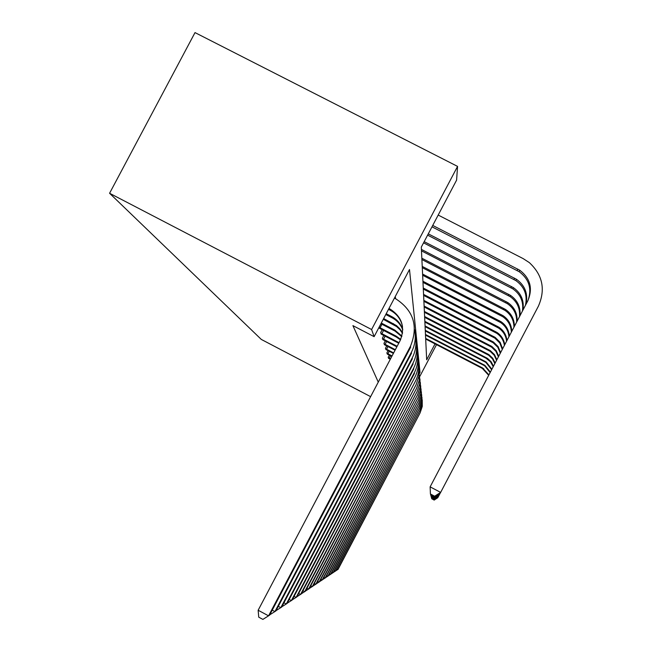 <?xml version="1.0" encoding="UTF-8"?>
<svg xmlns="http://www.w3.org/2000/svg" width="652" height="652" viewBox="0 0 652 652"><rect width="100%" height="100%" fill="white"/><g stroke="black" fill="none" stroke-linecap="round" stroke-linejoin="round"><path stroke-width="0.98" d="M435.047 343.889L426.677 359.798L421.306 247.1L456.596 180.131L457.565 166.399L195.013 32.6L109.585 193.269L261.289 339.423L370.621 396.652M388.079 350.637L386.864 352.936L387.418 354.142M385.316 340.825L383.947 343.417L384.566 344.778M382.202 329.676L380.646 332.634L381.347 334.183M395.642 298.722L395.242 296.562M419.448 373.539L420.018 372.455L409.497 269.52L374.118 336.66L352.911 325.625L378.266 382.121M379.578 328.347L379.024 327.353M383.808 335.438L382.349 338.201L383.009 339.651M386.734 345.886L385.454 348.323L386.033 349.602M389.342 355.12L388.201 357.288L388.722 358.429M374.118 336.66L371.599 329.521L109.585 193.269M419.758 376.497L436.514 344.647M457.565 166.399L371.599 329.521M419.252 372.056L420.018 372.455M388.502 309.358L390.418 310.352C396.872 313.889 400.898 319.235 402.504 326.407M388.959 308.494L390.14 309.105C402.129 316.921 405.43 327.467 400.051 340.752L258.151 610.248L268.567 615.838L410.499 346.179C418.568 326.244 413.604 310.417 395.617 298.714L394.436 298.103M410.499 346.179L410.646 347.198L269.618 615.138L262.895 619.4L258.738 617.167L258.151 610.248M432.732 225.429L519.758 270.221C530.296 278.339 532.994 288.51 527.851 300.743L430.133 486.857L440.654 492.399L538.397 306.171C545.691 289.521 542.668 275.005 529.342 262.617L523.214 258.64L438.193 215.062M431.991 226.823L519.204 271.713C529.065 279.129 532.024 288.657 528.071 300.303M434.631 496.213L430.426 493.996L434.631 496.237L440.654 492.399L434.631 496.237M430.426 493.996L430.133 486.857M385.78 314.525L392.064 317.777C397.133 320.499 400.703 324.541 402.757 329.912M386.204 313.718L391.811 316.627C397.092 319.472 400.735 323.71 402.749 329.358M272.243 610.15L274.924 611.584L411.388 352.292C415.079 345.071 416.139 337.491 414.55 329.553M269.789 614.812L275.894 610.932L411.518 353.229L411.388 352.292M383.262 319.301L396.628 326.579L399.912 329.643L402.496 333.311M383.653 318.559L396.538 325.617L399.945 328.869L402.569 332.773M278.322 606.319L280.808 607.648L412.211 357.956C415.748 351.037 416.775 343.775 415.283 336.179M276.049 610.639L281.713 607.045L412.333 358.82L412.211 357.956M428.291 233.848L516.441 279.26C525.137 285.6 528.291 293.995 525.911 304.443M427.614 235.136L515.936 280.637C524.461 286.839 527.631 295.071 525.439 305.34M440.141 492.773L434.591 496.588L430.556 494.436L434.591 496.588L440.605 492.488M424.183 241.639L513.377 287.622C521.168 293.196 524.347 300.702 522.92 310.132M423.555 242.837L512.912 288.909C520.573 294.378 523.752 301.762 522.439 311.045M439.913 493.246L434.55 496.914L430.662 494.844L434.55 496.914L440.336 492.977M380.923 323.742L395.006 331.061L401.746 336.628M381.29 323.058L394.786 330.067L401.893 336.098M283.962 602.758L286.269 603.996L412.969 363.213C416.367 356.579 417.361 349.611 415.96 342.316M281.851 606.767L287.108 603.434L413.083 364.02L412.969 363.213M421.42 249.414L510.532 295.397C517.606 300.393 520.752 307.19 519.954 315.78M421.485 250.865L510.1 296.595C517.069 301.509 520.198 308.2 519.489 316.668M434.525 497.199L430.768 495.227L434.517 497.223L440.084 493.442M439.692 493.686L434.517 497.223M379.285 328.2L396.326 337.019L400.483 339.896M381.942 324.272L380.1 327.769L396.114 336.09L400.719 339.374M380.1 327.769L379.097 327.206M289.211 599.441L291.354 600.59L413.678 368.103C416.946 361.73 417.908 355.038 416.587 348.029M287.247 603.173L292.137 600.068L413.792 368.861L413.678 368.103M421.836 258.2L507.884 302.634C514.363 307.165 517.435 313.359 517.101 321.224M421.901 259.553L507.476 303.75C513.866 308.209 516.922 314.321 516.653 322.072M434.493 497.484L430.866 495.577L434.485 497.5L439.856 493.866M439.489 494.102L434.485 497.5M381.078 334.052L398.739 343.245M383.596 330.401L381.876 333.661L399.032 342.691M381.876 333.661L380.768 333.05M294.101 596.344L296.106 597.419L414.346 372.675C417.484 366.546 418.421 360.1 417.166 353.351M292.267 599.832L296.839 596.93L414.444 373.376L414.346 372.675M422.227 266.399L505.414 309.39C511.372 313.522 514.355 319.203 514.371 326.424M422.292 267.662L505.031 310.425C510.915 314.508 513.882 320.108 513.939 327.231M439.301 494.477L434.46 497.769L430.964 495.903L434.46 497.769L439.644 494.265M382.757 339.529L396.848 346.823M385.145 336.13L383.539 339.179L397.149 346.261M383.539 339.179L382.471 338.592M298.673 593.442L300.548 594.445L414.965 376.946C417.989 371.045 418.902 364.835 417.712 358.323M296.953 596.702L301.232 593.988L414.965 376.946M422.594 274.068L503.099 315.707C508.601 319.496 511.494 324.72 511.771 331.371M422.651 275.258L502.741 316.685C508.177 320.425 511.054 325.576 511.364 332.137M439.122 494.835L434.436 498.014L431.045 496.213L434.436 498.014L439.44 494.64M384.33 344.663L395.063 350.222M386.603 341.493L385.096 344.354L395.34 349.692M385.096 344.354L384.061 343.783M302.952 590.72L304.712 591.666L415.544 380.955C418.462 375.259 419.358 369.268 418.225 362.985M301.338 593.776L305.356 591.234L415.544 380.955M422.936 281.265L500.923 321.632C506.025 325.12 508.821 329.936 509.302 336.065M422.993 282.381L500.589 322.544C505.626 325.992 508.405 330.743 508.919 336.799M438.951 495.17L434.403 498.242L431.127 496.506L434.403 498.242L439.252 494.982M385.813 349.496L393.384 353.408M387.981 346.53L386.563 349.219L393.645 352.911M386.563 349.219L385.56 348.665M306.97 588.161L308.616 589.049L416.09 384.721L418.869 376.253L418.698 367.361M305.454 591.038L309.227 588.642L416.09 384.721M423.262 288.029L498.886 327.198C503.621 330.417 506.311 334.867 506.963 340.523M423.311 289.072L498.576 328.054C503.246 331.24 505.928 335.625 506.596 341.224M438.796 495.487L434.379 498.462L431.2 496.775L434.379 498.462L439.081 495.308M387.207 354.044L391.803 356.408M389.277 351.265L387.94 353.791L392.056 355.935M387.94 353.791L386.962 353.262M310.743 585.757L312.3 586.588L416.604 388.266L419.293 380.083L419.146 371.477M309.325 588.454L312.87 586.205L416.604 388.266M388.519 358.331L390.32 359.236M390.499 355.723L389.236 358.111L390.548 358.796M389.236 358.111L388.29 357.589M314.305 583.483L315.772 584.265L417.093 391.607L419.701 383.686L419.57 375.348M312.96 586.034L316.31 583.907L417.093 391.607M317.663 581.331L319.048 582.073L417.549 394.77L420.084 387.084L419.969 379.008M316.391 583.744L319.553 581.731L417.549 394.77M320.833 579.302L322.145 580.003L417.981 397.753L420.442 390.303L420.344 382.463M319.635 581.576L322.626 579.677L417.981 397.753M323.84 577.37L325.079 578.039L418.397 400.581L420.784 393.352L420.703 385.739M322.707 579.53L325.535 577.729L418.397 400.581M326.685 575.545L327.866 576.172L418.78 403.27L421.111 396.237L421.037 388.845M325.609 577.591L328.298 575.879L418.78 403.27M329.39 573.809L330.515 574.404L419.154 405.821L421.42 398.983L421.363 391.787M328.372 575.749L330.923 574.127L419.154 405.821M331.966 572.154L333.025 572.717L419.505 408.242L421.714 401.591L421.665 394.59M330.988 574.004L333.425 572.456L419.505 408.242M334.411 570.573L335.43 571.119L419.839 410.556L421.991 404.077L421.958 397.255M333.482 572.334L335.796 570.867L419.839 410.556M336.742 569.074L337.712 569.587L420.157 412.757L422.26 406.449L422.227 399.798M335.861 570.753L338.07 569.351L420.157 412.757M423.564 294.394L496.971 332.438C501.372 335.421 503.955 339.529 504.738 344.761M423.604 295.38L496.669 333.245C501.021 336.196 503.597 340.254 504.395 345.421M438.649 495.781L434.362 498.666L431.274 497.028L434.362 498.666L438.91 495.618M423.849 300.401L495.161 337.377L500.108 342.3L502.627 348.787M423.89 301.33L494.884 338.135L499.782 343.001L502.293 349.415M438.511 496.066L434.338 498.861L431.339 497.272L434.338 498.861L438.755 495.903M424.118 306.073L493.45 342.039L498.112 346.603L500.614 352.618M424.159 306.953L493.189 342.765L497.802 347.272L500.304 353.213M438.372 496.327L434.322 499.041L431.404 497.5L434.322 499.041L438.609 496.18M424.37 311.436L491.836 346.448L496.229 350.695L498.698 356.261M424.411 312.267L491.584 347.141L495.936 351.33L498.405 356.831M434.297 499.204L431.461 497.712L434.297 499.22L438.47 496.433M438.25 496.571L434.297 499.22M424.615 316.522L490.304 350.629L494.444 354.574L496.881 359.733M424.656 317.312L490.068 351.281L494.167 355.177L496.596 360.279M434.281 499.367L431.518 497.916L434.281 499.383L438.34 496.677M438.128 496.808L434.281 499.383M424.843 321.346L488.853 354.598L492.757 358.258L495.137 363.042M424.884 322.096L488.625 355.218L492.496 358.836L494.868 363.563M434.265 499.53L431.575 498.112L434.265 499.538L438.217 496.906M438.014 497.036L434.265 499.538M425.063 325.935L487.476 358.372L491.152 361.77L493.482 366.204M425.096 326.644L486.009 358.225L490.459 361.77L493.222 366.701M437.908 497.248L434.248 499.685L431.624 498.291L434.248 499.685L438.103 497.126M425.267 330.295L486.156 361.95L491.893 369.228M425.3 330.971L484.738 361.803L485.952 362.512L491.649 369.7M434.232 499.815L431.673 498.462L434.232 499.823L437.989 497.329M437.81 497.443L434.232 499.823M425.471 334.452L484.909 365.364L490.377 372.121M425.503 335.095L483.523 365.202L484.713 365.902L490.141 372.569M437.712 497.639L434.216 499.954L431.722 498.633L434.216 499.954L437.883 497.533M425.658 338.412L482.545 367.94L488.927 374.884M425.691 339.032L482.366 368.453L488.698 375.316M437.614 497.818L434.199 500.084L431.763 498.788L434.199 500.084L437.777 497.721M390.14 309.105L390.418 310.352M517.745 269.056L517.207 270.564M391.811 316.627L392.064 317.777M393.352 323.596L393.588 324.663M514.509 278.143L514.012 279.529M511.518 286.546L511.062 287.842M394.786 330.067L395.006 331.061M508.739 294.362L508.307 295.56M396.114 336.09L396.326 337.019M506.148 301.632L505.748 302.748M397.361 341.713L397.557 342.585M503.735 308.42L503.36 309.464M501.478 314.769L501.127 315.747M499.359 320.719L499.024 321.64M497.362 326.31L497.06 327.174M495.496 331.575L495.202 332.39M493.727 336.538L493.45 337.312M492.056 341.224L491.795 341.958M490.475 345.666L490.231 346.351M488.984 349.863L488.747 350.515M487.566 353.849L487.346 354.468M486.213 357.638L486.009 358.225M484.933 361.241L484.738 361.803M483.711 364.672L483.523 365.202M482.545 367.94L482.366 368.453M519.758 270.221L519.204 271.713M516.441 279.26L515.936 280.637M513.377 287.622L512.912 288.909M510.532 295.397L510.1 296.595M507.884 302.634L507.476 303.75M505.414 309.39L505.031 310.425M503.099 315.707L502.741 316.685M500.923 321.632L500.589 322.544M498.886 327.198L498.576 328.054M496.971 332.438L496.669 333.245M495.161 337.377L494.884 338.135M493.45 342.039L493.189 342.765M491.836 346.448L491.584 347.141M490.304 350.629L490.068 351.281M488.853 354.598L488.625 355.218M487.476 358.372L487.256 358.959M486.156 361.95L485.952 362.512M484.909 365.364L484.713 365.902M483.719 368.625L483.531 369.13"/></g></svg>
